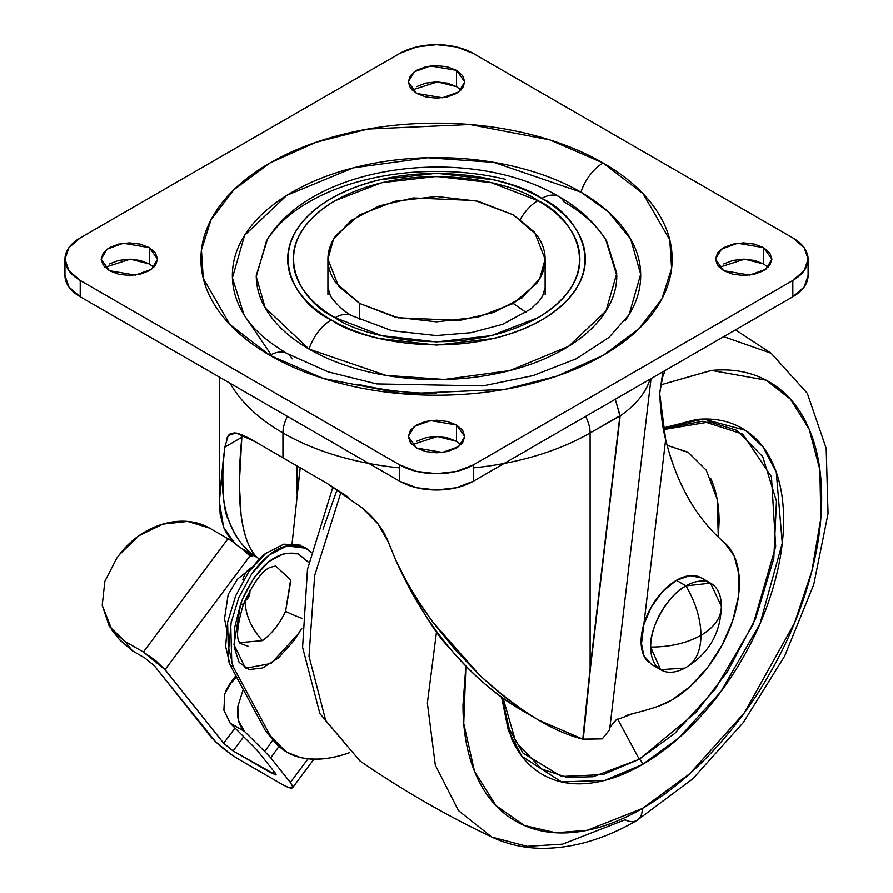 <?xml version="1.0" encoding="UTF-8"?>
<svg xmlns="http://www.w3.org/2000/svg" width="893" height="893" viewBox="0 0 893 893"><rect width="100%" height="100%" fill="white"/><g stroke="black" fill="none" stroke-linecap="round" stroke-linejoin="round"><path stroke-width="1.34" d="M686.014 667.451L686.594 667.127L686.014 667.451C695.77 661.813 700.759 651.097 700.994 635.303C700.759 651.097 695.77 661.813 686.014 667.451A49.952 28.844 -60 0 1 657.907 667.596A49.952 28.844 -60 0 1 650.696 647.057A49.952 28.844 -60 0 1 686.014 585.875A49.952 28.844 -60 0 1 714.121 585.73A49.952 28.844 -60 0 1 721.343 606.269L710.515 583.14L686.014 585.875C695.77 602.764 700.759 619.251 700.994 635.303C714.545 627.21 721.332 617.532 721.343 606.269L721.321 604.963M721.343 606.269C721.332 617.532 714.545 627.21 700.994 635.303C686.963 643.139 670.196 647.045 650.696 647.057C670.196 647.045 686.963 643.139 700.994 635.303C700.759 619.251 695.77 602.764 686.014 585.875L676.414 580.327A49.952 28.844 120 0 0 644.768 621.282A49.952 28.844 120 0 0 648.318 662.048M704.521 580.193A49.952 28.844 120 0 0 676.414 580.327L686.014 585.875C668.544 594.135 649.111 627.79 650.696 647.057L660.574 669.65L684.875 668.087L686.594 667.127C708.897 653.252 720.484 633.182 721.343 606.939M661.043 669.917L651.443 664.381L643.786 655.574L641.096 641.509L642.067 631.407M643.34 625.926L651.443 606.704L662.896 591.244L676.414 580.327L689.932 575.628L701.396 577.86L710.995 583.397M230.115 383.309A217.189 125.4 0 0 0 282.947 432.96A26.064 15.047 -60 0 1 287.457 416.417A26.064 15.047 120 0 0 282.947 432.96A217.189 125.4 180 0 1 233.129 388.265M226.543 438.876L228.228 435.572L235.908 432.971C240.306 433.842 246.781 436.777 255.32 441.767L282.947 457.785L282.947 432.96L282.947 457.785L326.871 483.247L362.938 508.43C375.205 518.733 383.555 529.683 387.986 541.292L395.867 560.291C418.594 606.101 436.208 635.001 448.699 646.979C471.906 674.182 495.023 694.564 518.052 708.093L523.611 711.408M234.39 542.81L227.994 538.736A19.981 3.271 -143.3 0 1 234.446 542.866L223.652 527.339L219.332 501.598L224.835 447.103L228.206 435.594L230.271 433.685L234.87 432.837M724.469 542.71A95.562 55.176 -60 0 1 732.751 620.535A95.562 55.176 -60 0 1 671.815 700.034A95.562 55.176 -60 0 1 658.23 706.285A434.389 250.799 -60 0 1 633.349 713.485A434.389 250.799 120 0 0 658.23 706.285L671.815 700.034L690.557 686.159L707.825 667.238L722.27 644.779L732.751 620.535L738.455 596.401L738.935 574.277L734.146 555.904L724.469 542.71C696.395 518.509 676.794 484.118 665.653 439.535C662.773 429.12 660.775 413.772 659.67 393.489L665.653 439.535C671.023 461.491 678.669 481.171 688.581 498.573C698.505 515.964 710.471 530.676 724.469 542.71M224.835 447.103L241.858 437.269L242.092 434.947L241.858 437.269C238.755 468.367 238.487 494.13 241.054 514.58L239.324 483.481L241.858 437.269L224.835 447.103L223.183 460.587C221.029 483.693 222.826 503.462 228.563 519.882C234.301 536.313 243.767 548.804 256.961 557.355C249.147 549.764 243.856 535.51 241.054 514.58C243.633 535.03 248.935 549.295 256.961 557.355C244.805 550.099 235.339 537.608 228.563 519.882C223.909 512.426 222.111 492.668 223.183 460.587L219.365 498.908L220.158 514.189L223.652 527.339C227.581 536.235 233.319 543.111 240.831 547.945L259.796 559.096M643.853 624.118L641.286 645.684M643.92 623.917L665.653 439.535L643.92 623.917M609.64 729.67L602.25 738.868L582.772 739.136L590.106 668.366L590.106 432.96L619.898 415.77L615.288 399.271L620.166 415.926L590.418 668.221L583.241 739.248L602.25 738.868L609.629 729.793L651.03 378.632M650.137 379.157C645.717 392.898 635.727 405.143 620.166 415.926L590.418 668.221A4.342 2.121 6.7 0 1 590.106 668.366L582.772 739.136L538.859 720.216L531.179 715.594C515.652 706.173 498.461 692.689 479.619 675.13C518.587 710.549 552.968 731.88 582.772 739.136L590.418 668.221A4.342 2.121 -173.3 0 1 590.106 668.366L619.898 415.77L590.106 668.366L590.106 432.96A217.189 125.4 180 0 1 504.099 463.467M609.919 727.282L615.991 720.059L633.349 713.485L625.468 715.717M479.619 675.13L455.575 650.193L433.161 622.51C415.77 598.265 403.335 577.525 395.867 560.291C405.065 580.472 417.5 601.212 433.161 622.51L479.619 675.13M399.673 467.876A217.189 125.4 180 0 1 282.947 432.96A217.189 125.4 0 0 0 368.965 463.467M615.991 720.059L609.908 727.349M662.874 371.801L659.67 393.489L662.595 377.248L665.229 370.439L662.595 377.248L662.874 371.801M297.079 494.197L297.079 465.9L297.079 494.197L300.204 467.686L292.111 543.312M473.39 467.876A217.189 125.4 0 0 0 590.106 432.96A26.064 15.047 -120 0 0 585.596 416.417A26.064 15.047 60 0 1 590.106 432.96L620.166 415.926M235.908 432.971L255.32 441.767M271.182 450.943L282.947 457.785M326.871 483.247L348.382 497.178M361.442 507.168L377.895 523.789L387.986 541.292M395.867 560.291C410.345 592.985 427.959 621.885 448.699 646.979C469.439 672.072 492.568 692.443 518.052 708.093M526.167 312.45L513.319 303.508L478.09 317.093L436.532 321.871L394.974 317.093L359.745 303.508L359.745 319.772L359.745 303.508L336.203 283.17C330.689 275.49 327.932 267.487 327.932 259.171C327.932 250.855 330.689 242.863 336.203 235.183L359.745 214.845L394.974 201.249L436.532 196.471L478.09 201.249L513.319 214.845L534.527 232.158L545.121 259.171L539.64 278.85L522.037 297.827L493.684 312.483L459.761 320.42L398.032 317.796L359.745 303.508L338.536 286.195L327.932 259.171L333.413 239.503L351.027 220.526L379.38 205.859L413.303 197.922L475.02 200.545L513.319 214.845L536.86 235.183C542.375 242.863 545.121 250.855 545.121 259.171C545.121 267.487 542.375 275.49 536.86 283.17L513.319 303.508M250.297 556.35L249.906 556.015A4.342 2.512 -60 0 0 252.473 556.127A4.342 2.512 -60 0 0 253.411 555.413L252.473 556.127L247.026 552.979L252.473 556.127L249.906 556.015L242.818 549.24M276.082 774.465L272.387 773.651L273.995 771.496L272.387 773.651L233.073 750.957L243.543 736.926L233.073 750.957L275.781 774.957L275.256 773.081L256.693 749.763L230.171 723.185L244.481 731.434L264.696 751.448L270.758 757.833L290.37 782.48L292.725 786.387L291.922 788.084L288.071 787.313L281.764 784.177L238.766 759.351L230.963 754.339L215.671 741.904L154.199 665.609L210.514 736.368C217.579 744.494 227.001 752.152 238.766 759.351L281.764 784.177C288.807 788.139 292.491 789.099 292.826 787.046L290.37 782.48L308.007 758.86L290.37 782.48L270.758 757.833L278.661 746.883L270.758 757.833L264.696 751.448L272.365 740.822L264.696 751.448L244.481 731.434L238.409 720.394L237.839 706.564L243.13 689.742L237.839 706.564C236.623 717.38 238.844 725.674 244.481 731.434L230.171 723.185L223.897 710.259L224.746 693.805L223.897 710.259L230.171 723.185L256.693 749.763L275.256 773.081M227.994 538.736L209.565 528.098L227.994 538.736L143.393 652.035L155.594 660.574L165.049 669.661L223.663 743.289L233.073 750.957L223.663 743.289L234.926 728.197L223.663 743.289L165.049 669.661L249.906 556.015L165.049 669.661L143.393 652.035L124.964 641.397L143.393 652.035L227.994 538.736M119.249 639.332L132.499 650.863L144.778 657.951L132.499 650.863L124.964 641.397L109.281 626.361L102.226 605.242L104.883 581.265L116.849 558.08L119.405 554.653L138.839 535.789L162.805 524.124L187.642 521.412L209.565 528.098A69.498 55.589 139.5 0 0 119.405 554.653L116.849 558.08M154.199 665.609L144.778 657.951L154.199 665.609M225.616 691.115L228.909 685.266L236.511 677.262L231.555 681.995L224.746 693.805M249.906 556.015A19.981 3.271 -143.3 0 0 242.796 549.228M112.138 630.402L119.673 639.868L132.499 650.863L124.964 641.397L112.138 630.402L102.226 605.242M545.121 287.546L542.631 295.974L539.149 301.008L530.855 309.011L502.536 324.371L471.091 332.698L436.253 335.556L392.016 330.734L352.545 315.977A34.749 20.059 120 0 0 335.165 317.696C360.739 337.163 461.48 360.214 537.887 317.696C611.538 273.582 571.609 215.414 537.887 200.657A34.749 20.059 120 0 0 520.34 219.298A34.749 20.059 -60 0 1 537.887 200.657L491.384 182.708L436.532 176.412L381.668 182.708L335.165 200.657C321.726 208.415 311.367 217.367 304.089 227.503C296.822 237.638 293.183 248.198 293.183 259.171C293.183 270.144 296.822 280.703 304.089 290.85C311.367 300.986 321.726 309.938 335.165 317.696L381.668 335.634L436.532 341.93L491.384 335.634L537.887 317.696C551.338 309.938 561.686 300.986 568.964 290.85C576.242 280.703 579.881 270.144 579.881 259.171C579.881 248.198 576.242 237.638 568.964 227.503C561.686 217.367 551.338 208.415 537.887 200.657C512.314 181.179 411.573 158.139 335.165 200.657C261.526 244.76 301.443 302.928 335.165 317.696A34.749 20.059 -60 0 1 352.545 315.977C344.609 312.048 337.264 305.417 330.499 296.108L327.932 287.546M267.42 239.436L256.258 275.49C256.258 289.287 260.834 302.571 269.987 315.318C279.129 328.066 292.156 339.329 309.056 349.085A34.749 20.059 -60 0 1 331.303 319.928C296.297 304.602 254.851 244.213 331.303 198.425C410.624 154.288 515.205 178.209 541.761 198.425C555.714 206.473 566.463 215.771 574.02 226.297C581.566 236.824 585.339 247.785 585.339 259.171C585.339 270.568 581.566 281.529 574.02 292.056C566.463 302.582 555.714 311.869 541.761 319.928C527.808 327.977 511.711 334.194 493.483 338.547L436.532 345.089L379.581 338.547C361.352 334.194 345.256 327.977 331.303 319.928C317.35 311.869 306.6 302.582 299.043 292.056C291.498 281.529 287.713 270.568 287.713 259.171C287.713 247.785 291.498 236.824 299.043 226.297C306.6 215.771 317.35 206.473 331.303 198.425C345.256 190.365 361.352 184.159 379.581 179.794L436.532 173.253L493.483 179.794C511.711 184.159 527.808 190.365 541.761 198.425A34.749 20.059 -60 0 1 559.04 196.65A34.749 20.059 120 0 0 541.761 198.425C576.766 213.751 618.202 274.129 541.761 319.928C462.44 364.065 357.859 340.133 331.303 319.928A34.749 20.059 120 0 0 309.056 349.085L385.932 375.384L444.39 379.469L509.903 370.562L568.629 346.305L605.99 310.987L616.762 273.414L606.57 240.931C595.352 223.071 579.535 208.326 559.13 196.706C471.471 144.454 312.215 162.493 266.482 240.931L256.269 276.596L265.154 307.772L309.056 349.085C325.967 358.841 345.457 366.364 367.548 371.644C389.627 376.924 412.622 379.57 436.532 379.57C460.431 379.57 483.426 376.924 505.516 371.644C527.607 366.364 547.096 358.841 563.996 349.085C580.908 339.329 593.934 328.066 603.076 315.318C612.23 302.571 616.795 289.287 616.795 275.49L605.644 239.436M247.908 320.598C237.549 306.154 232.37 291.118 232.37 275.49C232.37 259.863 237.549 244.827 247.908 230.383C258.267 215.939 273.024 203.191 292.167 192.14C311.311 181.089 333.39 172.572 358.406 166.589C383.41 160.606 409.452 157.614 436.532 157.614C463.601 157.614 489.643 160.606 514.658 166.589C539.673 172.572 561.753 181.089 580.896 192.14A34.749 20.059 -60 0 1 603.132 162.984L549.82 139.9L469.852 124.507L367.927 129.038L316.055 142.266L269.92 162.984L234.044 189.617L211.116 219.566L201.45 249.951L203.28 278.415L229.936 324.583L269.92 355.358C292.022 368.117 317.495 377.951 346.361 384.85C375.227 391.759 405.288 395.208 436.532 395.208C467.776 395.208 497.825 391.759 526.691 384.85C555.558 377.951 581.042 368.117 603.132 355.358C625.234 342.611 642.257 327.898 654.212 311.233C666.167 294.567 672.15 277.21 672.15 259.171C672.15 241.132 666.167 223.786 654.212 207.12C642.257 190.455 625.234 175.742 603.132 162.984C581.042 150.225 555.558 140.402 526.691 133.492C497.825 126.594 467.776 123.145 436.532 123.145C405.288 123.145 375.227 126.594 346.361 133.492C317.495 140.402 292.022 150.225 269.92 162.984C247.83 175.742 230.807 190.455 218.852 207.12C206.886 223.786 200.914 241.132 200.914 259.171C200.914 277.21 206.886 294.567 218.852 311.233C230.807 327.898 247.83 342.611 269.92 355.358A34.749 20.059 -60 0 1 287.211 353.595A34.749 20.059 120 0 0 269.92 355.358L323.233 378.453L403.212 393.835L505.137 389.315L556.998 376.076L603.132 355.358L639.02 328.724L661.936 298.775L671.603 268.402L669.783 239.938L643.116 193.77L603.132 162.984A34.749 20.059 120 0 0 580.896 192.14L608.155 211.641L630.625 238.922L640.683 274.229L629.107 314.626L608.993 337.442L576.197 358.807L533.065 375.596L482.968 385.899L376.712 383.934L328.066 371.834L287.3 353.639C266.348 341.137 251.893 328.133 243.945 314.626L232.414 277.835L244.615 235.283L286.921 195.277L353.438 167.817L427.635 157.726L493.84 162.359L580.896 192.14C600.04 203.191 614.786 215.939 625.145 230.383C635.515 244.827 640.694 259.863 640.694 275.49C640.694 291.118 635.515 306.154 625.145 320.598M768.136 267.331L763.649 263.96L763.649 247.651L771.92 259.171L765.915 269.217L749.729 275.1L723.721 270.702L732.885 274.229L743.69 275.479L754.496 274.229L763.649 270.702L769.777 265.411L771.92 259.171L769.777 252.931L763.649 247.651L754.496 244.113L743.69 242.874L732.885 244.113L723.721 247.651L717.604 252.931L715.449 259.171L717.604 265.411L723.721 270.702L715.449 259.171L721.455 249.125L737.651 243.253L763.649 247.651L763.649 263.96L744.65 259.193L719.245 267.331M460.978 444.669L456.49 441.298L456.49 424.979L464.762 436.51L458.756 446.556L442.571 452.427L416.562 448.04L425.727 451.568L436.532 452.807L447.337 451.568L456.49 448.04L462.619 442.749L464.762 436.51L462.619 430.27L456.49 424.979L447.337 421.451L436.532 420.212L425.727 421.451L416.562 424.979L410.445 430.27L408.291 436.51L410.445 442.749L416.562 448.04L408.291 436.51L414.296 426.463L430.493 420.581L456.49 424.979L456.49 441.298L437.492 436.532L412.086 444.669M153.819 267.331L149.343 263.96L149.343 247.651L157.603 259.171L151.609 269.217L135.412 275.1L109.404 270.702L118.568 274.229L129.373 275.479L140.179 274.229L149.343 270.702L155.46 265.411L157.603 259.171L155.46 252.931L149.343 247.651L140.179 244.113L129.373 242.874L118.568 244.113L109.404 247.651L103.287 252.931L101.143 259.171L103.287 265.411L109.404 270.702L101.143 259.171L107.138 249.125L123.334 243.253L149.343 247.651L149.343 263.96L130.333 259.193L104.927 267.331M460.978 89.992L456.49 86.621L456.49 70.313L464.762 81.843L458.756 91.89L442.571 97.761L416.562 93.363L425.727 96.902L436.532 98.141L447.337 96.902L456.49 93.363L462.619 88.072L464.762 81.843L462.619 75.604L456.49 70.313L447.337 66.774L436.532 65.535L425.727 66.774L416.562 70.313L410.445 75.604L408.291 81.843L410.445 88.072L416.562 93.363L408.291 81.843L414.296 71.786L430.493 65.915L456.49 70.313L456.49 86.621L437.492 81.866L412.086 89.992M792.828 280.458L473.39 464.885L473.39 481.193L792.828 296.766L792.828 280.458L792.828 296.766A52.129 30.094 0 0 0 808.098 275.49L804.135 287.01L792.828 296.766L473.39 481.193L473.39 464.885A52.129 30.094 180 0 1 399.673 464.885L80.225 280.458A52.129 30.094 180 0 1 64.966 259.171A52.129 30.094 180 0 1 80.225 237.895L399.673 53.468A52.129 30.094 180 0 1 473.39 53.468L792.828 237.895A52.129 30.094 180 0 1 808.098 259.171A52.129 30.094 180 0 1 792.828 280.458L473.39 464.885L456.479 471.404L436.532 473.692L416.584 471.404L399.673 464.885L399.673 481.193L399.673 464.885L80.225 280.458L80.225 296.766L80.225 280.458L68.928 270.691L64.966 259.171L68.928 247.651L80.225 237.895L399.673 53.468L416.584 46.938L436.532 44.65L456.479 46.938L473.39 53.468L792.828 237.895L804.135 247.651L808.098 259.171L804.135 270.691L792.828 280.458M64.966 275.49A52.129 30.094 0 0 0 80.225 296.766L399.673 481.193A52.129 30.094 0 0 0 473.39 481.193L456.479 487.723L436.532 490.011L416.584 487.723L399.673 481.193L80.225 296.766L68.928 287.01L64.966 275.49L64.966 259.171M763.649 263.96L754.496 260.432L743.69 259.182L732.885 260.432L723.721 263.96M456.49 441.298L447.337 437.76L436.532 436.521L425.727 437.76L416.562 441.298M149.343 263.96L140.179 260.432L129.373 259.182L118.568 260.432L109.404 263.96M456.49 86.621L447.337 83.094L436.532 81.855L425.727 83.094L416.562 86.621M244.358 315.307L271.07 354.733M436.532 393.355C409.452 393.355 383.41 390.364 358.406 384.392M505.516 179.337C483.426 174.057 460.431 171.411 436.532 171.411C412.622 171.411 389.627 174.057 367.548 179.337C345.457 184.617 325.967 192.14 309.056 201.896C292.156 211.652 279.129 222.904 269.987 235.663M603.076 235.663C593.934 222.904 580.908 211.652 563.996 201.896A34.749 20.059 -60 0 0 559.04 196.65M287.211 353.595A34.749 20.059 -60 0 1 292.167 358.841M491.82 837.087L458.5 810.643L435.326 765.201L427.367 703.092L436.577 631.407L427.367 703.092L435.326 765.201L458.5 810.643L491.82 837.087C507.034 844.253 523.376 848.004 540.868 848.35C572.402 848.629 604.427 839.32 636.932 820.444A26.064 15.047 -120 0 0 642.324 808.511A26.064 15.047 60 0 1 636.943 820.433A26.064 15.047 60 0 1 625.089 819.796L562.534 844.186L527.16 846.363L491.82 837.087C445.841 815.186 401.872 789.803 359.912 760.936L325.822 720.818L309.011 656.31L314.671 575.483L341.003 492.143L314.671 575.483L309.011 656.31L325.822 720.818L359.912 760.936L319.895 713.596L302.593 647.313L307.471 569.399L332.91 486.964M465.867 666.122L462.987 704.979C462.987 732.439 467.541 756.226 476.639 776.341C485.736 796.456 498.696 811.369 515.518 821.08C532.328 830.78 551.729 834.553 573.697 832.376C595.664 830.2 618.548 822.241 642.324 808.511L689.898 773.628L744.371 712.804L794.513 623.102L811.916 570.873L820.834 518.275L819.874 469.751L809.192 429.232L790.439 399.171L766.183 380.172L711.52 370.439L660.429 384.961L710.951 370.495C732.919 368.318 752.319 372.091 769.13 381.802C785.952 391.502 798.911 406.415 808.009 426.53C817.106 446.645 821.66 470.432 821.66 497.903C821.66 525.363 817.106 554.397 808.009 585.027C798.911 615.645 785.952 645.527 769.13 674.65C752.319 703.773 732.919 729.938 710.951 753.134C688.983 776.318 666.111 794.781 642.324 808.511L587.092 830.334L555.859 832.778L524.459 825.556L496.017 805.653L474.507 771.351L463.746 723.497L465.9 666.145M663.343 428.595L702.735 421.239L742.764 434.132L771.463 476.773L775.682 546.505L753.156 624.307L714.992 689.441L674.55 733.6L639.254 759.262A4.342 2.512 60 0 1 642.324 764.587C623.593 775.403 605.566 781.665 588.253 783.384C570.94 785.103 555.669 782.134 542.419 774.488C529.169 766.83 518.956 755.087 511.789 739.237L501.565 697.076L508.407 730.764L522.003 756.438L561.563 781.933L604.673 780.426L642.324 764.587A4.342 2.512 -120 0 0 639.254 759.262L593.175 776.743L567.144 777.457L541.515 768.951L515.674 741.692L503.139 698.203M663.521 429.578L709.667 421.92L736.993 430.381L762.722 456.636L776.463 501.152L773.796 558.56L755.634 618.581L727.516 671.536L696.004 712.435L639.254 759.262L617.643 719.077L639.254 759.262L602.998 774.611L561.474 776.508L522.952 753.056L509.311 729.09L501.955 697.355M718.318 537.128L717.168 499.243L706.285 470.231L688.403 452.494L667.149 445.35L687.621 452.037M710.928 478.86C716.387 490.916 719.111 505.17 719.111 521.635L718.34 537.139M663.231 427.981L696.395 419.487C713.708 417.768 728.989 420.737 742.228 428.394C755.478 436.041 765.692 447.784 772.858 463.634C780.035 479.485 783.619 498.227 783.619 519.86C783.619 541.493 780.035 564.376 772.858 588.509C765.692 612.631 755.478 636.173 742.228 659.123C728.989 682.062 713.708 702.679 696.395 720.952C679.082 739.225 661.066 753.77 642.324 764.587L678.892 737.908L720.796 691.796L760.01 623.794L782.268 543.134L776.263 472.174L763.102 447.047L745.298 430.27L703.55 419.051L663.242 428.004M636.932 820.444L692.856 778.774L743.344 722.482L784.713 655.998L813.735 584.569L828.034 513.665L826.181 448.386L807.272 393.244L771.15 353.271L723.732 336.661L771.15 353.271L735.497 329.874M337.13 489.632L323.065 529.181M290.817 580.729L285.581 611.37A21.722 2.601 24.6 0 0 301.912 618.28A21.722 2.601 -155.4 0 1 285.581 611.37C279.442 624.129 271.718 633.885 262.43 640.638L239.346 642.67M308.833 562.601L298.24 553.827C277.366 549.72 258.959 564.409 243.03 597.886L240.663 603.88A21.722 1.641 20.4 0 0 243.454 604.07A21.722 1.641 -159.6 0 1 240.663 603.88L233.988 644.646L245.508 668.31L271.148 663.421L299.099 632.947M262.43 640.638C251.424 628.449 245.62 615.21 245.006 600.922L245.006 600.922C245.475 614.897 251.279 628.136 262.43 640.638M249.593 590.653A6.921 3.996 -60 0 1 245.006 600.922L248.466 597.261L249.906 592.439L249.605 590.63M285.671 751.448L265.79 731.311L230.037 664.894L225.661 646.554L227.603 622.265L235.64 595.877L248.857 571.676L265.69 553.47L283.84 544.161L300.405 545.165M242.863 579.702A43.433 25.082 60 0 1 250.821 568.015A43.433 25.082 60 0 1 252.06 567.368M231.8 663.711L230.729 624.062L238.744 597.674L251.949 573.473C264.172 557.277 275.825 548.101 286.91 545.936L306.087 548.235L303.017 546.471L283.84 544.161L265.69 553.47C262.609 555.189 256.994 561.25 248.857 571.676L235.64 595.877L227.603 622.265L228.664 661.847M230.037 664.894L233.151 666.691L230.037 664.894L265.79 731.311L268.871 733.086L233.151 666.691L228.787 648.363L231.298 621.271M306.087 548.235L311.177 552.198L303.475 546.94L286.91 545.936L268.771 555.256L251.949 573.473L238.744 597.674M349.386 752.721L348.984 752.855C331.805 759.095 315.575 760.657 300.316 757.521L287.345 752.397L282.099 748.859M270.847 736.39L268.871 733.086L265.79 731.311L279.074 747.117M248.287 646.353L239.983 643.317M275.412 565.816L290.616 579.791L285.581 611.37M349.219 752.777L348.984 752.855C330.443 759.296 314.224 760.858 300.316 757.521C286.497 754.217 276.015 746.068 268.871 733.086L233.151 666.691M308.855 562.501L298.251 553.827L284.119 553.481L268.704 561.675L254.36 577.28L243.03 597.886L240.663 603.88L234.781 626.975L234.267 647.492L239.145 662.416L248.968 669.583L262.676 667.964L278.437 657.873L293.797 640.895L301.778 628.337M219.332 377.08L219.332 501.598M524.024 711.643L538.859 720.216M239.324 480.724L239.324 483.481M228.909 685.266L235.741 675.789M313.889 759.229L292.692 787.615M545.121 259.171L545.121 294.645M327.932 259.171L327.932 294.645M808.098 259.171L808.098 275.49M239.212 642.514L239.38 642.737C240.876 641.844 232.18 642.246 243.454 604.081C263.636 561.172 272.465 568.484 275.401 565.816M226.532 628.605L224.534 618.737L228.195 594.414L237.426 579.222L252.116 567.289"/></g></svg>
